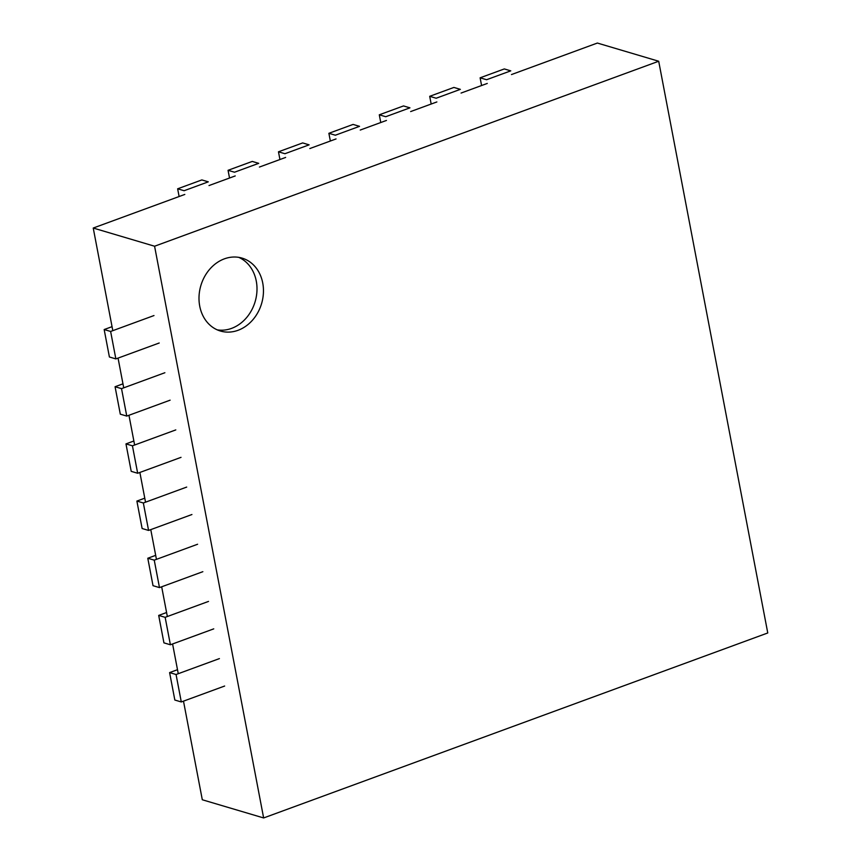 <?xml version="1.0" encoding="UTF-8"?>
<svg xmlns="http://www.w3.org/2000/svg" width="861" height="861" viewBox="0 0 861 861"><rect width="100%" height="100%" fill="white"/><g stroke="black" fill="none" stroke-linecap="round" stroke-linejoin="round"><path stroke-width="1.29" d="M183.49 701.145L202.303 799.761L263.638 817.95L154.582 246.224L658.697 61.239L767.764 632.964L263.638 817.95M178.259 673.7L172.587 643.974M167.346 616.53L161.674 586.793M156.444 559.349L150.772 529.623M145.541 502.178L139.869 472.452M134.628 445.008L128.956 415.282M123.726 387.837L118.054 358.101M112.813 330.667L93.236 228.036L154.582 246.224M262.734 283A38.035 31.674 106.5 0 0 242.038 258.106A38.035 31.674 106.5 0 0 200.861 285.561A38.035 31.674 106.5 0 0 220.416 331.022A38.035 31.674 106.5 0 0 252.51 320.163A38.035 31.674 106.5 0 0 262.734 283M93.236 228.036L184.814 194.435M209.008 185.556L235.225 175.935M259.419 167.056L285.637 157.434M309.831 148.555L336.048 138.933M360.242 130.054L386.46 120.443M410.654 111.564L436.871 101.942M461.065 93.063L487.283 83.442M511.477 74.563L597.362 43.05L658.697 61.239M217.252 329.86A38.035 31.674 106.5 0 0 256.277 281.084A38.035 31.674 106.5 0 0 238.745 257.353M115.858 358.908L110.628 331.463L104.17 329.548L109.401 356.992L115.858 358.908L159.21 343.001M110.628 331.463L153.979 315.556M104.17 329.548L112.048 326.663M126.761 416.078L121.53 388.645L115.073 386.729L120.303 414.173L126.761 416.078L170.123 400.171M121.53 388.645L164.881 372.727M115.073 386.729L122.962 383.834M137.674 473.259L132.433 445.815L125.975 443.899L131.216 471.344L137.674 473.259L181.025 457.352M132.433 445.815L175.795 429.908M125.975 443.899L133.864 441.004M148.576 530.43L143.346 502.985L136.888 501.07L142.119 528.514L148.576 530.43L191.928 514.523M143.346 502.985L186.697 487.078M136.888 501.07L144.777 498.175M159.479 587.6L154.248 560.156L147.791 558.24L153.021 585.684L159.479 587.6L202.841 571.693M154.248 560.156L197.599 544.249M147.791 558.24L155.68 555.345M170.392 644.771L165.151 617.326L158.693 615.421L163.934 642.866L170.392 644.771L213.743 628.864M165.151 617.326L208.513 601.419M158.693 615.421L166.582 612.526M181.294 701.952L176.064 674.507L169.606 672.592L174.837 700.036L181.294 701.952L224.646 686.034M176.064 674.507L219.415 658.6M169.606 672.592L177.495 669.697M177.646 188.807L184.103 190.722L208.297 181.843L201.84 179.927L177.646 188.807L179.12 196.523M228.057 170.306L234.515 172.222L258.709 163.342L252.251 161.427L228.057 170.306L229.532 178.023M278.469 151.805L284.926 153.721L309.121 144.842L302.663 142.926L278.469 151.805L279.943 159.522M328.88 133.304L335.338 135.22L359.532 126.341L353.075 124.425L328.88 133.304L330.355 141.032M379.292 114.814L385.75 116.719L409.944 107.84L403.486 105.935L379.292 114.814L380.766 122.531M429.704 96.314L436.161 98.229L460.355 89.35L453.898 87.435L429.704 96.314L431.178 104.03M480.115 77.813L486.573 79.729L510.767 70.85L504.309 68.934L480.115 77.813L481.59 85.53"/></g></svg>

